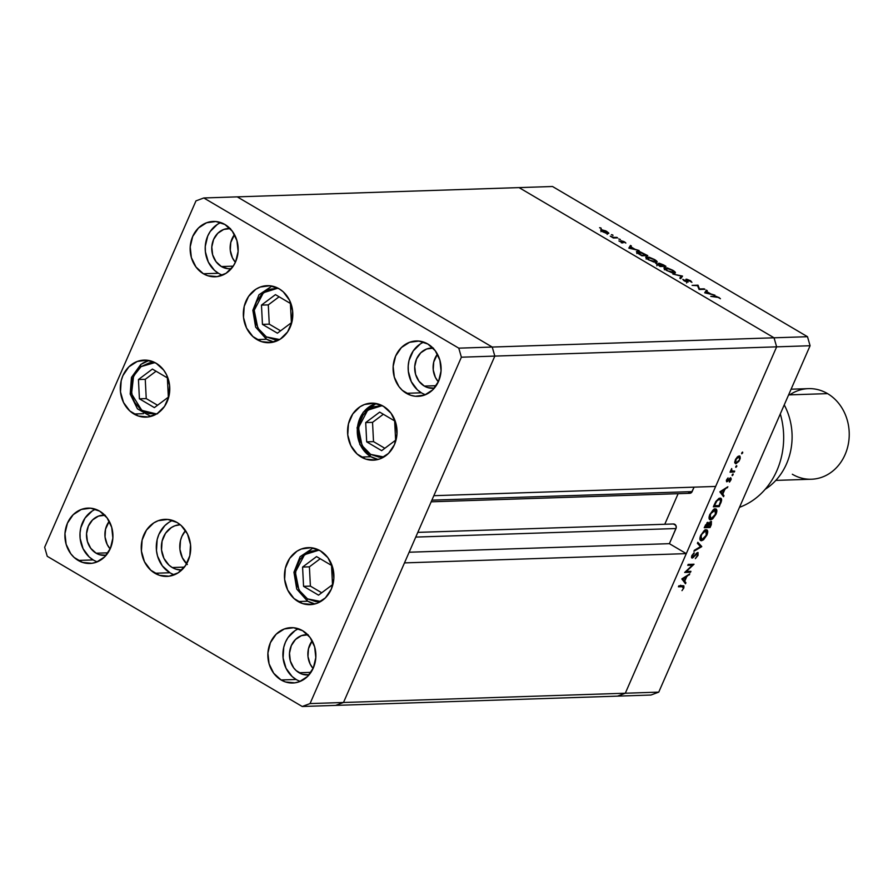 <?xml version="1.0" encoding="UTF-8"?>
<svg xmlns="http://www.w3.org/2000/svg" width="893" height="893" viewBox="0 0 893 893"><rect width="100%" height="100%" fill="white"/><g stroke="black" fill="none" stroke-linecap="round" stroke-linejoin="round"><path stroke-width="1.34" d="M186.615 563.807A22.66 19.646 88.1 0 1 185.532 530.598L181.859 536.425L180.486 540.555L179.928 549.362L182.351 557.779L187.363 564.521L182.351 557.779L179.928 549.362L180.486 540.555L181.859 536.425L185.532 530.598A22.66 19.646 -91.9 0 0 186.615 563.807M494.822 356.095L776.642 346.841L715.65 486.439L433.831 495.693L494.822 356.095L433.831 495.693L715.65 486.439L776.642 346.841L494.822 356.095L492.233 347.053L494.822 356.095L492.233 347.053L774.041 337.8L776.642 346.841L625.301 693.225L617.487 696.138L335.679 705.392L617.487 696.138L625.301 693.225L343.492 702.49L335.679 705.392L343.492 702.49L404.484 562.891L343.492 702.49L335.679 705.392L343.492 702.49L494.822 356.095L492.233 347.053L237.248 196.862L492.233 347.053L237.248 196.862L519.056 187.608L774.041 337.8L776.642 346.841L625.301 693.225L343.492 702.49L494.822 356.095L461.38 357.2L458.779 348.158L203.794 197.967L195.98 200.869L44.65 547.264L47.24 556.294L302.225 706.497L310.038 703.584L461.38 357.2L494.822 356.095M431.163 501.81L689.798 493.304A3.137 2.712 -91.9 0 0 692.12 491.608L694.073 487.154L691.472 492.568L688.481 492.969M678.133 493.695L664.772 524.258L678.133 493.695M673.4 523.979L675.834 525.408L676.224 527.763L669.382 543.67L686.293 553.627L625.301 693.225L658.755 692.131L810.085 345.736L776.642 346.841L810.085 345.736L658.755 692.131L650.941 695.033L617.487 696.138L650.941 695.033L658.755 692.131L625.301 693.225L617.487 696.138L625.301 693.225L686.293 553.627L404.484 562.891L686.293 553.627L669.382 543.67L409.139 552.22L669.382 543.67L675.99 528.533A3.137 2.712 -91.9 0 0 673.4 523.979L417.812 532.373L673.456 523.979M774.041 337.8L492.233 347.053L237.248 196.862L203.794 197.967L519.056 187.608L774.041 337.8L807.495 336.706L552.51 186.503L519.056 187.608L774.041 337.8L776.642 346.841L774.041 337.8L519.056 187.608L552.51 186.503L807.495 336.706L810.085 345.736L807.495 336.706L774.041 337.8M415.747 537.084L675.99 528.533L415.747 537.084M692.12 491.608L431.888 500.158L692.12 491.608M699.543 288.975L704.142 288.83L704.957 289.31L699.107 289.499L697.522 285.704L692.097 285.369L697.958 285.18L699.543 288.975L697.958 285.18L692.097 285.369L697.522 285.704L699.107 289.499L704.957 289.31L704.142 288.83L699.543 288.975M686.248 279.174L686.84 281.954L683.882 279.788L683.603 280.424L683.882 279.788L682.788 279.364L684.217 280.826L688.09 282.054L686.806 279.866L686.527 280.525L687.052 279.654L691.919 282.333L690.434 280.659L686.248 279.174L685.969 279.822L686.84 279.23L690.657 280.793L691.919 282.333L687.364 279.688L686.829 279.933L688.168 282.009L685.165 281.317L682.788 279.364L686.985 281.619L685.835 279.353M682.542 276.104L680.656 278.638L679.785 278.114L681.359 276.183L672.842 274.028L682.542 276.104L672.842 274.028L681.359 276.183L679.785 278.114L680.656 278.638L682.542 276.104M664.905 267.532L664.37 268.771L664.905 267.532C663.276 267.755 663.867 268.737 666.68 270.49L674.505 273.169C676.101 272.945 675.521 271.974 672.753 270.244L675.331 272.923L672.016 272.778L666.211 270.211L664.057 267.777L667.406 267.945L672.753 270.244L664.905 267.532L664.001 267.867M646.688 256.804L646.152 258.044L646.688 256.804C645.059 257.028 645.65 258.01 648.463 259.763L656.299 262.442C657.884 262.218 657.304 261.247 654.547 259.517L657.125 262.196L653.799 262.04L648.005 259.483L645.851 257.05L649.2 257.217L654.547 259.517L646.688 256.804L645.784 257.139M639.109 250.52L628.828 248.098L630.469 245.43L631.362 245.955L630.838 246.814L634.956 249.247L639.109 250.52L634.956 249.247L630.838 246.814L631.362 245.955L630.469 245.43L628.94 248.165L639.109 250.52M600.956 227.994L599.583 227.704L601.223 228.463M608.155 233.609L606.905 231.499L601.257 229.546L600.654 230.137L605.722 233.118L608.155 233.609L603.221 232.068L600.877 230.45L600.9 229.59L605.822 230.907L608.713 232.961L608.155 233.609L608.78 233.363M612.743 234.937L611.37 234.658L613.011 235.406M616.817 237.382L617.632 237.873L613.357 238.007L610.276 236.154L613.524 237.359L616.817 237.382L613.759 237.393L610.276 236.154L613.357 238.007L617.632 237.873L616.594 237.906L616.817 237.382M620.099 239.279L618.726 238.989L620.367 239.737M622.812 242.929L618.905 240.943L621.841 242.438L621.104 240.853L623.727 241.467L625.881 243.041L622.298 241.277L622.812 242.929L622.209 241.277L625.881 243.041L624.564 241.903L621.372 240.797L621.975 242.449L618.905 240.943L623.158 242.729M637.423 251.301L637.379 253.009L641.9 255.8L647.749 255.61L637.423 251.301L636.876 252.574L637.423 251.301L639.812 251.659L647.749 255.61L641.9 255.8L636.943 252.641L636.408 251.748L637.423 251.301L636.419 251.67M656.891 263.736L656.645 264.306L656.891 263.736L660.117 266.527L665.966 266.337L663.499 264.886L665.966 266.337L660.117 266.527L656.612 263.781L659.19 264.317L658.465 263.413L659.335 263.245L663.499 264.886L658.934 263.234L659.19 264.317L656.467 263.893M715.003 295.226L704.711 292.804L706.363 290.136L707.256 290.66L706.72 291.509L710.85 293.942L715.003 295.226L710.85 293.942L706.72 291.509L707.256 290.66L706.363 290.136L704.711 292.804L715.003 295.226M718.262 297.425L710.783 296.376L716.432 296.376L720.428 298.742L718.91 297.436L714.735 296.253L710.783 296.376L718.262 297.425M686.326 571.475L690.925 571.319L690.512 572.257L684.663 572.458L692.376 565.202L687.766 565.347L688.179 564.409L694.028 564.22L686.326 571.475L694.028 564.22L688.179 564.409L687.766 565.347L692.376 565.202L684.663 572.458L690.512 572.257L690.925 571.319L686.326 571.475M692.521 557.143L691.986 555.357L694.095 553.571L693.537 553.236L694.095 553.571L694.107 552.734L691.896 555.546L692.142 558.08L691.584 557.745L693.292 557.466L692.689 557.109L693.292 557.466L696.585 553.805L696.093 553.526L697.333 553.414L696.652 553.013L697.422 555.435L695.357 558.627L698.025 555.413L698.036 552.521L698.025 555.413L695.357 558.627L697.422 555.435L697.522 553.459L692.399 558.036L691.55 557.667L691.796 555.792L694.107 552.734L692.254 556.183L692.767 557.087L697.746 552.477L692.521 557.143L691.55 556.629M701.753 546.538L693.917 551.282L694.352 550.278L700.48 546.639L697.4 543.312L697.835 542.308L701.753 546.538L697.835 542.308L697.4 543.312L700.48 546.639L694.352 550.278L693.917 551.282L701.697 546.672L699.152 544.998L701.753 546.538M706.888 535.119L703.539 539.763L701.585 540.723L700.246 540.165L700.581 535.677L704.075 530.721L705.883 529.783L707.211 530.107L707.714 532.083L706.888 535.119C708.182 531.781 707.948 529.984 706.207 529.75L700.704 535.409C699.431 538.736 699.677 540.511 701.429 540.734L700.134 539.975L701.429 540.734L706.888 535.119M716.019 514.223L712.67 518.855L710.716 519.815L709.377 519.257L709.712 514.781L713.206 509.814L715.014 508.876L716.342 509.2L716.845 511.176L716.019 514.223C717.313 510.874 717.09 509.077 715.338 508.843L709.835 514.502C708.562 517.84 708.808 519.614 710.56 519.826L709.265 519.067L710.56 519.826L716.019 514.223M723.531 496.687L719.903 491.786L727.862 486.774L724.87 489.397L722.794 494.142L723.977 495.671L723.531 496.687L723.977 495.671L722.794 494.142L724.87 489.397L727.862 486.774L719.903 491.786L723.531 496.687M742.719 452.941L742.005 452.517L742.719 452.941L741.614 453.588L742.396 452.148L742.719 452.941L742.619 452.081L741.648 453.711L742.619 452.081M735.81 463.802L734.705 462.206L735.709 459.102L738.076 456.334L739.984 456.156L740.252 458.254L738.924 461.29L735.81 463.802L739.739 459.772L739.259 455.888L737.283 456.993L735.307 459.917L734.749 462.797L735.81 463.802L734.749 462.797M736.803 466.47L736.1 466.057L736.803 466.47L735.709 467.117L736.703 465.621M734.716 471.102L734.303 472.04L730.028 472.174L731.68 468.557L731.758 470.946L734.716 471.102L731.88 471.024L731.68 468.557L730.028 472.174L734.303 472.04L732.807 471.147L734.303 472.04L734.716 471.102M733.175 474.775L732.472 474.362L733.175 474.775L732.081 475.422L733.075 473.926M730.295 478.637L729.659 478.268L730.396 479.965L729.414 482.097L730.943 479.898L730.686 477.699L727.248 480.847L726.701 479.641L728.041 477.922L726.578 479.898L726.567 481.729L726.5 480.088L728.041 477.922L727.248 480.847L730.686 477.699L731.233 479.039L729.849 481.651L729.28 481.494L730.295 478.637L726.857 481.785L730.452 478.67L729.704 478.235M720.093 498.127L721.432 498.874L721.6 500.326L719.2 506.61L713.351 506.8L715.929 501.364L718.921 498.428L720.093 498.127L715.929 501.364L713.351 506.8L719.2 506.61L720.126 503.083L720.618 503.362C722.069 500.002 721.89 498.261 720.093 498.127L720.941 498.305M711.308 524.682L710.069 527.506L704.22 527.696L707.647 522.372L708.729 523.465L711.42 521.445L711.308 524.682L711.096 521.4L708.729 523.465L708.004 522.293L704.22 527.696L710.069 527.506L708.584 526.636L710.069 527.506L710.817 524.392L711.308 524.682M685.478 583.788L681.85 578.887L689.809 573.875L686.817 576.498L684.741 581.231L685.924 582.761L685.478 583.788L685.924 582.761L684.741 581.231L686.817 576.498L689.809 573.875L681.85 578.887L685.478 583.788M682.297 586.668L683.167 588.063L683.1 586.723L678.401 586.79L678.803 585.853L683.893 585.897L683.882 587.773L681.973 590.641L683.748 588.096L682.765 585.719L678.803 585.853L678.401 586.79L682.297 586.668L680.801 585.786L683.167 586.757L680.566 585.228M741.748 452.974L741.849 453.823M738.857 456.825L736.122 459.303L735.665 462.663L737.372 462.328L738.924 460.375L736.223 462.864L735.419 459.661L738.857 456.825L739.739 459.772L739.571 457.305L738.165 456.278M736.223 462.864L734.705 462.127M735.832 466.503L735.944 467.363M730.909 470.455L731.88 471.024L730.909 470.455M732.204 474.808L732.316 475.668M727.248 480.847L727.103 479.876M726.333 480.624L727.672 481.416L726.333 480.624M726.813 487.433L727.415 487.79L726.813 487.433M724.268 489.04L724.87 489.397L724.268 489.04M720.517 492.802L722.794 494.142L720.517 492.802M721.7 494.32L723.977 495.671L721.7 494.32M721.008 491.831L724.056 489.911L723.442 489.554L724.056 489.911L722.415 493.65L720.138 492.311L722.415 493.65L720.405 491.474L722.415 493.65L724.056 489.911L721.008 491.831M717.715 505.728L719.2 506.61L717.715 505.728M719.68 499.064L716.856 500.984L714.355 505.84L719.01 505.684L713.887 505.561L715.773 501.609L719.68 499.064L718.742 498.506L720.338 499.198L719.68 499.064L720.696 501.509L719.01 505.684L720.852 500.437L718.977 498.394M709.79 519.659L710.56 519.826M716.119 509.021L715.338 508.843M714.925 509.78L712.871 510.885L710.884 513.564L709.812 516.556L710.147 518.587L712.692 518.074L715.405 514.279L716.086 510.818L714.02 509.256L714.925 509.78L715.405 514.279L710.973 518.889L709.991 514.167L715.539 509.925L714.244 509.166M709.064 517.996L710.337 518.744M714.244 509.646L714.221 508.831M710.973 518.889L710.348 518.755M707.234 522.584L708.729 523.465L707.234 522.584M707.602 523.231L705.224 526.747L705.314 525.196L707.602 523.231L706.921 522.829L707.825 523.276L707.1 526.68L704.756 526.468L707.1 526.68L708.06 523.789L706.977 522.773M710.694 522.338L707.702 526.658L709.879 526.591L711.129 523.32L710.694 522.338L709.879 526.591L707.234 526.379L708.897 524.079L708.026 523.566L708.897 524.079L710.694 522.338L709.98 521.914L710.906 522.383L710.035 521.869M700.659 540.555L701.429 540.734M706.988 529.929L706.207 529.75M705.113 530.554L705.09 529.739M705.794 530.688L703.74 531.781L701.753 534.461L700.681 537.463L701.016 539.495L703.561 538.981L706.274 535.186L706.988 531.971L705.794 530.688L706.274 535.186L701.842 539.796L700.849 535.074L705.794 530.688L704.89 530.152L706.408 530.822L705.09 530.051M701.842 539.796L699.889 538.87M697.455 543.167L699.096 545.143L697.455 543.167M691.562 556.573L692.242 556.975M689.028 571.386L690.512 572.257L689.028 571.386M690.881 564.32L692.376 565.202L690.881 564.32M688.76 574.534L689.363 574.891L688.76 574.534M686.215 576.141L686.817 576.498L686.215 576.141M682.464 579.892L684.741 581.231L682.464 579.892M683.647 581.421L685.924 582.761L683.647 581.421M682.955 578.921L686.003 577.012L685.4 576.655L686.003 577.012L684.373 580.74L682.085 579.401L684.373 580.74L682.352 578.575L684.373 580.74L686.003 577.012L682.955 578.921M683.848 585.864L682.765 585.719M601.257 229.546L600.654 230.137M600.933 231.711L602.083 230.026L601.648 230.517L603.009 231.633L602.083 230.026L606.38 231.521L607.34 233.129L602.898 231.89L607.34 233.129M612.364 236.902L611.113 236.466M613.502 238.007L613.759 237.393L613.502 238.007M622.231 242.863L622.6 242.025L622.231 242.863M629.04 248.187L630.469 245.43L629.822 246.926L630.514 247.328L629.822 246.926L629.04 248.187M630.704 247.104L633.796 249.292L630.034 248.098L630.659 247.082L629.911 248.388L633.918 249.002L630.659 247.082M646.331 255.152L641.554 255.599L638.261 253.612L638.249 251.781L646.331 255.152L646.108 255.666L640.672 252.239L637.502 252.016L641.687 255.298L646.331 255.152M636.821 253.545L638.249 251.781M656.299 262.442L657.17 262.118M656.4 263.033L655.518 262.096M649.021 259.718L647.503 257.284L653.977 259.55L655.473 261.962L648.898 260.008L656.143 261.761L653.977 259.55L649.579 257.63L646.845 257.497L649.021 259.718M646.152 259.048L647.503 257.284M655.518 263.189L656.176 261.705L655.473 261.962M658.934 263.234L659.19 264.317M656.824 265.801L657.471 264.306L659.894 266.025L657.717 264.216L661.546 266.482L659.771 266.326L661.769 265.969L657.717 264.216M660.195 264.618L661.702 265.924L660.039 264.987L659.748 263.714L664.548 265.88L662.148 266.46L664.548 265.88L660.519 263.837L659.492 263.792L660.195 264.618L659.748 263.714M674.505 273.169L675.387 272.845M674.617 273.76L673.724 272.823M667.238 270.445L665.72 268.012L672.195 270.289L673.69 272.689L667.104 270.735L674.349 272.488L672.563 270.512L667.797 268.358L665.051 268.224L667.238 270.445M664.37 269.775L665.72 268.012M673.735 273.917L674.382 272.432L673.69 272.689M680.165 278.348L681.359 276.183L680.165 278.348M680.846 277.377L681.56 277.522L680.846 277.377M697.623 285.95L697.958 285.18L697.623 285.95M697.734 286.24L698.147 285.291L697.734 286.24M704.923 292.893L706.363 290.136L705.716 291.631L706.396 292.033L705.716 291.631L704.923 292.893M705.916 292.804L706.553 291.788L709.801 293.697L705.794 293.094L709.801 293.697L706.553 291.788L705.916 292.804M720.428 298.742L718.91 297.436L720.428 298.742M607.162 234.424L607.832 232.839L607.273 232.113L602.083 230.026M307.795 601.212A2.69 1.172 -59.5 0 1 307.46 601.123A2.69 1.172 -59.5 0 1 307.493 598.868L315.932 601.636L320.766 601.48L307.493 598.868A2.69 1.172 120.5 0 0 307.46 601.123A2.69 1.172 120.5 0 0 307.795 601.212L314.95 603.958A28.531 24.736 88.1 0 1 307.795 601.212A28.531 24.736 88.1 0 1 307.248 600.877M319.069 550.11L304.569 554.665L295.326 572.201L298.943 590.094L307.493 598.868L300.595 592.606L296.275 583.788L295.304 578.831L295.94 568.785L299.858 559.811L302.883 556.172L310.485 551.271L319.158 550.11M331.526 565.414L316.557 556.596L302.582 567.066L303.564 586.333L318.533 595.151L332.509 584.692L331.526 565.414L332.509 584.692L318.533 595.151L303.564 586.333L310.396 586.109L321.703 592.773L310.396 586.109L303.564 586.333L302.582 567.066L309.402 566.832L310.396 586.109L309.402 566.832L302.582 567.066L316.557 556.596L331.526 565.414M320.207 558.75L309.402 566.832L320.207 558.75M382.282 405.623L373.609 406.784L366.007 411.684L362.982 415.323L359.064 424.298L358.428 434.344L359.399 439.3L363.719 448.119L370.628 454.381L383.89 456.993L379.056 457.149L370.628 454.381A2.69 1.172 120.5 0 0 370.584 456.636A2.69 1.172 120.5 0 0 370.919 456.725L378.074 459.471A28.531 24.736 88.1 0 1 370.919 456.725A2.69 1.172 -59.5 0 1 370.584 456.636A2.69 1.172 -59.5 0 1 370.628 454.381L362.067 445.607L358.461 427.714L367.693 410.177L382.204 405.623M370.919 456.725A28.531 24.736 88.1 0 1 357.434 427.814A28.531 24.736 88.1 0 1 376.243 403.536M366.688 441.856L381.657 450.664L395.632 440.204L394.65 420.927L379.681 412.108L365.706 422.579L366.688 441.856L373.52 441.622L384.827 448.286L373.52 441.622L366.688 441.856L365.706 422.579L379.681 412.108L394.65 420.927L395.632 440.204L381.657 450.664L366.688 441.856M383.331 414.263L372.537 422.356L365.706 422.579L372.537 422.356L373.52 441.622L372.537 422.356L383.331 414.263M277.957 288.149L263.446 292.703L254.215 310.239L257.831 328.133L266.382 336.907L274.81 339.675L279.643 339.53L266.382 336.907A2.69 1.172 120.5 0 0 266.337 339.173A2.69 1.172 120.5 0 0 266.672 339.251L273.838 341.997A28.531 24.736 88.1 0 1 266.672 339.251A2.69 1.172 -59.5 0 1 266.337 339.173A2.69 1.172 -59.5 0 1 266.382 336.907L259.483 330.644L255.152 321.826L254.07 311.813L254.818 306.824L256.391 302.113L261.761 294.21L269.362 289.31L278.047 288.16M290.404 303.453L275.446 294.634L261.47 305.105L262.453 324.382L277.41 333.189L291.386 322.73L290.404 303.453L291.386 322.73L277.41 333.189L262.453 324.382L269.273 324.159L280.581 330.812L269.273 324.159L262.453 324.382L261.47 305.105L268.291 304.881L269.273 324.159L268.291 304.881L261.47 305.105L275.446 294.634L290.404 303.453M279.096 296.789L268.291 304.881L279.096 296.789M156.621 413.961L141.831 410.356L131.539 393.802L133.57 376.076L141.072 366.632L154.924 362.58L149.176 362.926L141.072 366.632A2.69 1.15 -126.8 0 1 140.781 364.456A2.69 1.15 53.2 0 0 141.072 366.632L137.656 369.78L132.744 378.074L130.981 387.93L132.633 397.854L134.676 402.363L140.826 409.608L148.874 413.615L157.626 413.772M141.127 364.333A2.69 1.15 53.2 0 0 140.781 364.456A2.69 1.15 -126.8 0 1 141.127 364.333A28.531 24.736 88.1 0 1 148.964 360.504M152.413 369.077L138.437 379.536L139.42 398.814L154.377 407.621L168.353 397.162L167.371 377.884L152.413 369.077L167.371 377.884L168.353 397.162L154.377 407.621L139.42 398.814L146.24 398.591L157.559 405.255L146.24 398.591L139.42 398.814L138.437 379.536L145.258 379.313L146.24 398.591L145.258 379.313L138.437 379.536L152.413 369.077M156.063 371.22L145.258 379.313L156.063 371.22M172.226 567.524A22.66 19.646 88.1 0 1 161.823 542.375A22.66 19.646 88.1 0 1 180.252 524.727L174.838 525.798L171.322 527.573L165.518 533.288L162.079 541.158L161.533 549.965L163.944 558.382L168.967 565.124L172.226 567.524L184.382 567.122L172.226 567.524L175.821 569.154L181.748 570.013A22.66 19.646 88.1 0 1 172.226 567.524M361.219 457.049A28.531 24.736 88.1 0 1 348.125 425.358A28.531 24.736 88.1 0 1 371.365 403.145A28.531 24.736 88.1 0 1 383.398 406.282L391.011 413.202L395.789 422.925L396.983 433.987L394.427 444.692L388.5 453.41L380.105 458.823L375.373 460.007L365.739 459.102L357.111 454.012L350.804 445.529L347.757 434.936L348.449 423.84L352.78 413.939L360.08 406.728L364.511 404.507L374.089 403.223L383.398 406.282A28.531 24.736 88.1 0 1 396.481 437.972A28.531 24.736 88.1 0 1 373.241 460.185A28.531 24.736 88.1 0 1 361.219 457.049L370.74 456.736L361.219 457.049M298.095 601.536A28.531 24.736 88.1 0 1 285.001 569.846A28.531 24.736 88.1 0 1 308.241 547.632A28.531 24.736 88.1 0 1 320.274 550.769L327.887 557.678L332.665 567.412L333.859 578.474L331.303 589.179L325.376 597.897L316.982 603.311L312.249 604.494L302.615 603.59L293.987 598.5L287.68 590.016L284.633 579.423L285.325 568.328L289.656 558.415L296.956 551.215L301.387 548.994L310.965 547.71L320.274 550.769A28.531 24.736 88.1 0 1 333.357 582.459A28.531 24.736 88.1 0 1 310.117 604.661A28.531 24.736 88.1 0 1 298.095 601.536L307.616 601.223L298.095 601.536M154.891 573.25A28.531 24.736 88.1 0 1 141.797 541.56A28.531 24.736 88.1 0 1 165.038 519.346A28.531 24.736 88.1 0 1 177.06 522.483L181.167 525.508L187.485 533.992L190.522 544.596L189.829 555.692L185.498 565.593L178.198 572.793L169.045 576.208L159.412 575.304L150.783 570.214L144.465 561.73L141.429 551.137L142.121 540.042L146.452 530.141L153.752 522.93L158.173 520.708L167.761 519.425L177.06 522.483A28.531 24.736 88.1 0 1 190.153 554.173A28.531 24.736 88.1 0 1 166.913 576.387A28.531 24.736 88.1 0 1 154.891 573.25L169.938 572.748L154.891 573.25M172.606 520.452A28.531 24.736 -91.9 0 0 156.331 545.422A28.531 24.736 -91.9 0 0 169.938 572.748A28.531 24.736 -91.9 0 0 174.392 574.779M133.95 414.006A28.531 24.736 88.1 0 1 120.856 382.316A28.531 24.736 88.1 0 1 144.097 360.102A28.531 24.736 88.1 0 1 156.119 363.239L163.743 370.16L166.544 374.759L169.581 385.352L168.889 396.447L164.558 406.348L157.268 413.559L148.104 416.964L138.471 416.06L129.842 410.981L123.524 402.486L120.488 391.893L121.18 380.798L122.921 375.596L128.849 366.878L137.243 361.464L146.82 360.192L156.119 363.239A28.531 24.736 88.1 0 1 169.212 394.929A28.531 24.736 88.1 0 1 145.972 417.143A28.531 24.736 88.1 0 1 133.95 414.006L143.46 413.693L133.95 414.006M256.972 339.574A28.531 24.736 88.1 0 1 243.889 307.884A28.531 24.736 88.1 0 1 267.13 285.671A28.531 24.736 88.1 0 1 279.152 288.807L283.26 291.832L289.578 300.327L292.614 310.92L291.922 322.016L287.591 331.917L280.29 339.128L271.126 342.532L261.504 341.628L252.875 336.538L246.557 328.055L243.51 317.461L244.213 306.366L248.533 296.465L255.833 289.254L260.265 287.033L269.842 285.749L279.152 288.807A28.531 24.736 88.1 0 1 292.245 320.498A28.531 24.736 88.1 0 1 269.005 342.711A28.531 24.736 88.1 0 1 256.972 339.574L266.494 339.262L256.972 339.574M423.773 342.131A27.694 24.011 -91.9 0 0 408.179 366.42A27.694 24.011 -91.9 0 0 421.396 392.808L406.348 393.3A27.694 24.011 88.1 0 1 393.634 362.547A27.694 24.011 88.1 0 1 416.194 340.981A27.694 24.011 88.1 0 1 427.87 344.028L435.259 350.748L439.892 360.18L441.053 370.919L438.575 381.311L432.815 389.772L424.677 395.03L415.379 396.269L410.735 395.298L402.363 390.364L398.948 386.591L394.315 377.147L393.154 366.409L395.644 356.017L401.392 347.556L409.541 342.309L418.839 341.07L427.87 344.028A27.694 24.011 88.1 0 1 440.573 374.781A27.694 24.011 88.1 0 1 418.013 396.347A27.694 24.011 88.1 0 1 406.348 393.3L421.396 392.808A27.694 24.011 -91.9 0 0 425.492 394.706M95.584 509.256A27.694 24.011 -91.9 0 0 79.99 533.545A27.694 24.011 -91.9 0 0 93.207 559.933L78.16 560.424A27.694 24.011 88.1 0 1 65.446 529.672A27.694 24.011 88.1 0 1 88.005 508.106A27.694 24.011 88.1 0 1 99.681 511.153L107.082 517.873L111.703 527.316L112.864 538.044L110.386 548.436L104.626 556.897L96.489 562.155L91.89 563.304L82.547 562.423L74.175 557.489L70.759 553.716L66.127 544.272L64.966 533.534L67.455 523.142L73.204 514.681L81.352 509.434L90.651 508.195L99.681 511.153A27.694 24.011 88.1 0 1 112.384 541.906A27.694 24.011 88.1 0 1 89.825 563.472A27.694 24.011 88.1 0 1 78.16 560.424L93.207 559.933A27.694 24.011 -91.9 0 0 97.304 561.831M220.828 222.591A27.694 24.011 -91.9 0 0 205.234 246.87A27.694 24.011 -91.9 0 0 218.45 273.258L203.403 273.76A27.694 24.011 88.1 0 1 190.689 242.996A27.694 24.011 88.1 0 1 213.248 221.442A27.694 24.011 88.1 0 1 224.924 224.489L232.314 231.198L236.946 240.641L238.107 251.379L235.629 261.761L233.118 266.326L226.029 273.325L217.133 276.629L207.79 275.747L203.403 273.76L196.002 267.04L191.37 257.597L190.209 246.87L192.698 236.478L198.447 228.016L206.596 222.759L215.894 221.52L224.924 224.489A27.694 24.011 88.1 0 1 237.627 255.242A27.694 24.011 88.1 0 1 215.068 276.797A27.694 24.011 88.1 0 1 203.403 273.76L218.45 273.258A27.694 24.011 -91.9 0 0 222.547 275.156M298.53 628.806A27.694 24.011 -91.9 0 0 282.936 653.084A27.694 24.011 -91.9 0 0 296.152 679.473L281.105 679.975A27.694 24.011 88.1 0 1 268.391 649.211A27.694 24.011 88.1 0 1 290.951 627.656A27.694 24.011 88.1 0 1 302.627 630.704L310.027 637.412L314.649 646.856L315.809 657.583L313.331 667.975L307.572 676.447L299.434 681.694L294.835 682.844L285.492 681.962L281.105 679.975L273.704 673.255L269.072 663.812L267.911 653.084L270.4 642.692L276.149 634.22L284.298 628.973L293.596 627.734L302.627 630.704A27.694 24.011 88.1 0 1 315.329 661.456A27.694 24.011 88.1 0 1 292.77 683.011A27.694 24.011 88.1 0 1 281.105 679.975L296.152 679.473A27.694 24.011 -91.9 0 0 300.249 681.37M312.193 640.806A20.137 17.458 -91.9 0 0 313.097 668.489L310.128 664.024L307.985 656.545L308.476 648.709L312.193 640.806M309.056 674.851A20.137 17.458 88.1 0 1 307.583 674.974A20.137 17.458 88.1 0 1 299.088 672.753L310.931 672.362L299.088 672.753A20.137 17.458 88.1 0 1 289.845 650.383A20.137 17.458 88.1 0 1 306.254 634.711A20.137 17.458 88.1 0 1 307.739 634.733M234.491 234.591A20.137 17.458 -91.9 0 0 235.395 262.285L232.426 257.809L230.282 250.33L230.774 242.494L234.491 234.591M231.354 268.637A20.137 17.458 88.1 0 1 229.869 268.76A20.137 17.458 88.1 0 1 221.386 266.549L233.229 266.159L221.386 266.549A20.137 17.458 88.1 0 1 212.143 244.18A20.137 17.458 88.1 0 1 228.552 228.496A20.137 17.458 88.1 0 1 230.037 228.519M109.247 521.266A20.137 17.458 -91.9 0 0 110.152 548.949L107.182 544.484L105.039 536.994L105.53 529.169L109.247 521.266M106.111 555.301A20.137 17.458 88.1 0 1 104.637 555.424A20.137 17.458 88.1 0 1 96.143 553.213L107.986 552.823L96.143 553.213A20.137 17.458 88.1 0 1 86.9 530.844A20.137 17.458 88.1 0 1 103.309 515.161A20.137 17.458 88.1 0 1 104.794 515.194M437.436 354.141A20.137 17.458 -91.9 0 0 438.34 381.824L435.371 377.359L433.228 369.869L433.719 362.045L437.436 354.141M434.299 388.176A20.137 17.458 88.1 0 1 432.815 388.299A20.137 17.458 88.1 0 1 424.331 386.089L436.175 385.698L424.331 386.089A20.137 17.458 88.1 0 1 415.089 363.719A20.137 17.458 88.1 0 1 431.498 348.036A20.137 17.458 88.1 0 1 432.982 348.069M195.98 200.869L203.794 197.967L458.779 348.158L492.233 347.053L458.779 348.158L461.38 357.2L310.038 703.584L343.492 702.49L310.038 703.584L302.225 706.497L335.679 705.392L302.225 706.497L47.24 556.294L44.65 547.264L195.98 200.869M295.047 630.637L287.959 637.635L285.447 642.201L283.762 647.246L283.092 658.018L286.039 668.299L292.167 676.537L296.152 679.473M309.078 674.84L302.281 674.204L296.197 670.621L293.708 667.875L290.348 661.01L289.499 653.196L291.308 645.639L295.494 639.488L301.41 635.671L308.174 634.767M217.345 224.422L210.257 231.421L207.745 235.986L205.267 246.379L205.39 251.804L208.337 262.084L214.465 270.322L218.45 273.258M231.376 268.637L227.961 268.704L221.386 266.549L216.006 261.66L212.634 254.795L211.797 246.993L213.606 239.436L217.792 233.274L223.708 229.456L230.472 228.552M92.102 511.097L85.014 518.085L80.817 527.696L80.024 533.043L80.147 538.468L83.094 548.76L89.222 556.986L93.207 559.933M106.133 555.301L99.335 554.665L96.143 553.213L90.762 548.335L87.402 541.459L86.554 533.657L88.362 526.1L92.548 519.949L98.464 516.121L105.229 515.228M420.29 343.972L413.202 350.96L409.005 360.571L408.213 365.918L408.335 371.343L411.282 381.635L417.411 389.861L421.396 392.808M434.322 388.176L427.524 387.54L424.331 386.089L418.951 381.199L415.58 374.334L414.743 366.532L416.551 358.975L420.737 352.813L426.653 348.996L433.418 348.103M168.799 522.438L164.837 525.62L158.909 534.338L157.168 539.539L156.476 550.635L157.548 556.105L162.314 565.838L169.938 572.748M784.244 404.897A60.423 52.386 88.1 0 1 765.156 489.319A60.423 52.386 -91.9 0 0 784.244 404.897M775.816 480.401L811.436 479.228A45.32 39.281 -91.9 0 0 848.35 443.944A45.32 39.281 -91.9 0 0 827.565 393.623A45.32 39.281 88.1 0 1 845.068 454.626A45.32 39.281 88.1 0 1 792.337 474.25M789.725 394.862A45.32 39.281 88.1 0 1 827.565 393.623L788.608 394.896L827.565 393.623A45.32 39.281 -91.9 0 0 808.455 388.634L791.098 389.203M739.493 507.313A73.851 64.017 -91.9 0 0 780.303 413.917A73.851 64.017 88.1 0 1 739.493 507.313M697.533 553.459L696.707 552.979M622.03 241.344L621.372 242.84M658.476 263.402L657.817 264.897M659.469 263.815L658.822 265.31M686.817 279.766L686.159 281.25M687.23 281.518L686.583 283.014M313.075 548.023L300.093 556.719L293.953 572.257L296.733 589.045L307.471 601.134L314.916 603.958M376.199 403.536L363.217 412.242L357.077 427.769L359.857 444.558L370.595 456.647L378.04 459.482M271.963 286.061L258.981 294.768L252.842 310.295L255.621 327.084L266.36 339.173L273.794 342.008M148.93 360.493L140.804 364.444L131.461 377.404L130.199 394.092L137.433 408.815L150.772 416.439"/></g></svg>
